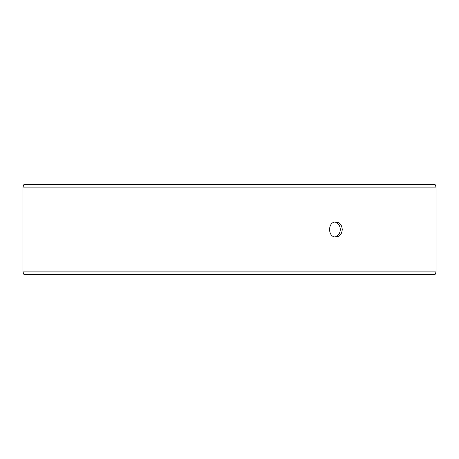 <?xml version="1.0" encoding="UTF-8"?>
<svg xmlns="http://www.w3.org/2000/svg" width="459" height="459" viewBox="0 0 459 459"><rect width="100%" height="100%" fill="white"/><g stroke="black" fill="none" stroke-linecap="round" stroke-linejoin="round"><path stroke-width="0.69" d="M22.979 271.86L23.966 274.568L22.95 271.86L22.95 187.14L23.937 184.432L435.063 184.432L436.05 187.14L22.979 187.14L22.979 271.86L436.05 271.86L436.05 187.14M23.966 184.432L22.979 187.14M23.966 274.568L435.063 274.568L436.05 271.86M334.915 236.924C338.266 236.024 340.067 233.551 340.314 229.5C340.073 225.461 338.272 222.982 334.915 222.076M342.248 229.5C341.892 234.061 339.769 236.569 335.879 237.01C327.496 237.475 327.502 221.525 335.879 221.99C339.763 222.431 341.886 224.933 342.248 229.5"/></g></svg>
